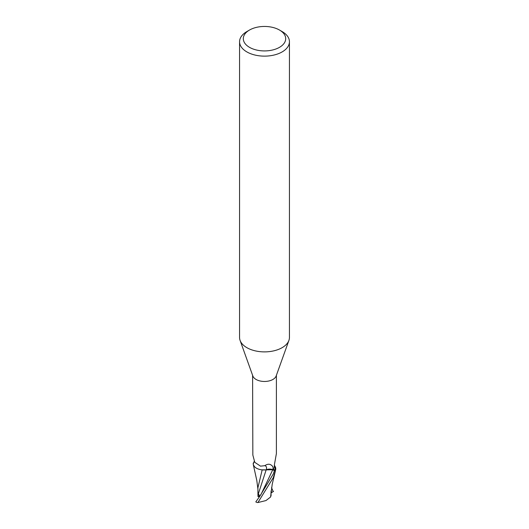 <?xml version="1.0" encoding="UTF-8"?>
<svg xmlns="http://www.w3.org/2000/svg" width="529" height="529" viewBox="0 0 529 529"><rect width="100%" height="100%" fill="white"/><g stroke="black" fill="none" stroke-linecap="round" stroke-linejoin="round"><path stroke-width="0.79" d="M279.484 30.034L282.129 31.561A24.936 14.395 180 0 1 289.436 41.738L289.436 337.495A24.936 14.395 180 0 1 288.913 340.411A24.936 14.395 180 0 1 282.129 347.672A24.936 14.395 180 0 1 257.358 351.282A24.936 14.395 180 0 1 240.087 340.411A24.936 14.395 180 0 1 239.564 337.495L239.564 41.738A24.936 14.395 180 0 1 246.871 31.561L249.516 30.034A21.193 12.233 180 0 1 279.484 30.034A21.193 12.233 180 0 1 279.484 47.339A21.193 12.233 180 0 1 249.516 47.339A21.193 12.233 180 0 1 249.516 30.034L246.871 31.561M288.913 340.411L276.158 375.987A11.902 6.87 180 0 1 272.918 379.452A11.902 6.87 180 0 1 261.088 381.178A11.902 6.87 180 0 1 252.842 375.987L240.087 340.411M289.436 41.738A24.936 14.395 180 0 1 282.129 51.921A24.936 14.395 180 0 1 254.958 55.036A24.936 14.395 180 0 1 239.564 41.738M259.706 496.076L258.932 496.129L258.939 494.483L258.932 496.685L258.007 496.599L257.947 495.832M259.752 496.354L258.357 493.775L266.133 469.964L262.113 469.838L266.166 469.871L263.488 469.957A10.699 6.176 180 0 1 253.98 466.016A10.699 6.176 180 0 1 253.259 463.933L254.237 461.281M254.323 466.472L253.298 464.601L253.199 463.245A12.405 7.161 180 0 1 253.708 462.67A12.405 7.161 180 0 0 253.199 463.245L253.212 463.146A12.465 7.194 180 0 1 253.755 462.551M274.359 465.176L274.968 466.314A10.699 6.176 180 0 1 275.02 466.386A10.699 6.176 180 0 1 275.741 468.469A11.902 6.87 180 0 1 274.161 470.221L272.845 469.673A5.363 3.095 180 0 0 266.252 469.818A13.569 5.098 136.9 0 0 264.844 465.672L260.506 466.148L254.773 462.32L252.842 455.033L252.597 375.292M264.844 465.672C268.084 463.43 270.788 463.821 272.957 466.843L274.161 470.221M275.741 468.469L275.093 468.456A12.875 9.826 -78.5 0 1 274.366 466.975M276.402 375.292L276.396 453.584L274.478 464.283C274.187 466.869 274.392 468.258 275.093 468.456L274.644 468.053M266.252 469.818A10.699 6.176 180 0 1 263.488 469.957M275.02 466.386L275.801 469.157A12.405 7.161 180 0 1 274.472 470.46L273.314 473.918L259.627 496.526L255.798 501.895A12.465 7.194 180 0 0 256.968 502.471L257.914 502.55L273.314 477.621L275.801 469.157A12.405 7.161 180 0 1 274.472 470.46L272.759 469.745L266.166 469.871M272.918 466.776L272.957 466.843A18.733 7.042 136.9 0 1 272.845 469.673M253.907 462.174A12.875 4.84 136.9 0 0 254.323 461.467M253.98 466.016L253.292 464.594L256.79 480.411L257.914 489.1M270.815 469.309L274.928 470.645L270.908 469.322M262.172 469.878L257.907 487.758L257.947 495.951M258.357 493.775L257.993 492.81L258.007 496.599M267.76 469.435L269.625 469.236M273.553 491.375L271.066 492.942M271.529 487.639L273.202 491.586M275.464 470.645L272.217 484.247L270.584 497.009L265.988 500.56L257.914 502.55M270.908 493.253L270.927 492.922M271.053 495.924L271.073 491.143M270.967 495.587L270.451 497.154M275.788 469.263A12.465 7.194 180 0 1 274.518 470.486M259.627 496.526L261.121 494.238L272.766 469.745M271.688 492.492L271.106 490.813"/></g></svg>
